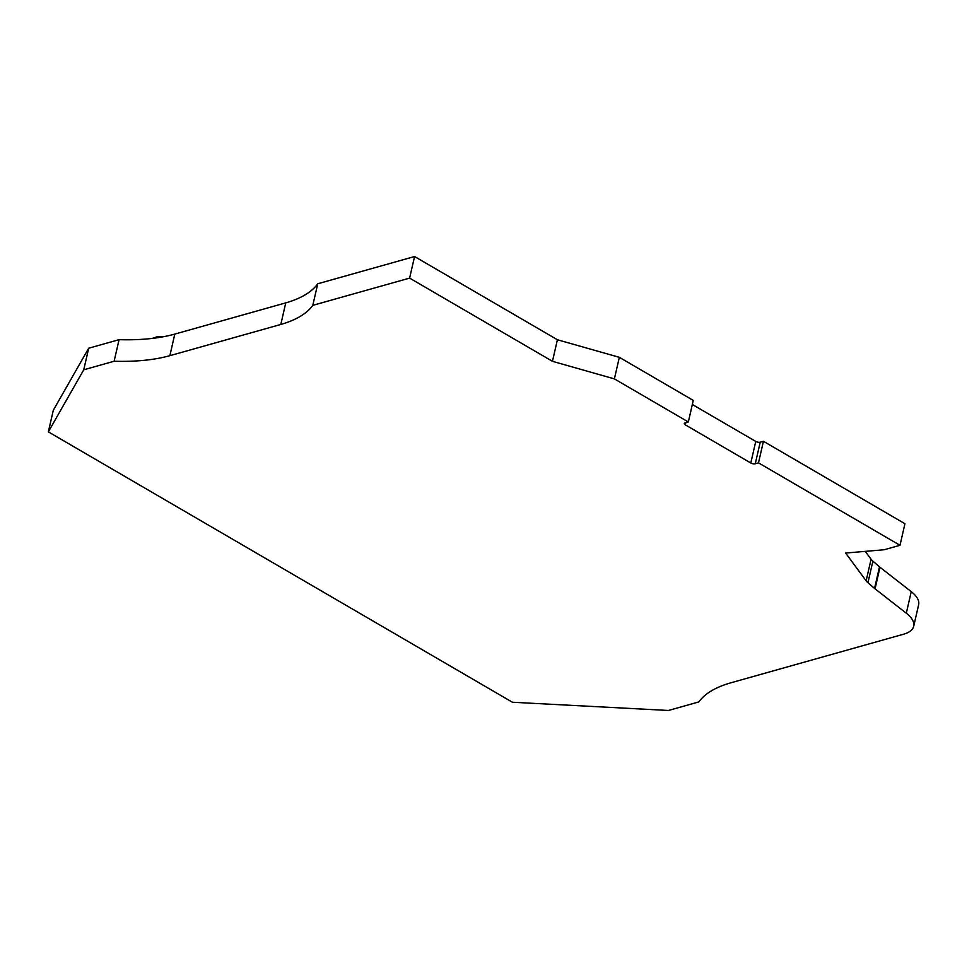 <?xml version="1.0" encoding="UTF-8"?>
<svg xmlns="http://www.w3.org/2000/svg" width="967" height="967" viewBox="0 0 967 967"><rect width="100%" height="100%" fill="white"/><g stroke="black" fill="none" stroke-linecap="round" stroke-linejoin="round"><path stroke-width="1.45" d="M688.335 421.975L693.266 400.398L619.339 357.319L557.403 339.755L414.565 256.533L317.744 283.778A144.977 59.809 -167.1 0 1 285.748 302.876L174.797 334.098A144.977 59.809 -167.1 0 1 119.062 339.671L88.686 348.217L53.294 410.286L48.35 431.862L83.754 369.793L114.118 361.247A144.977 59.809 -167.1 0 0 169.866 355.675L280.817 324.453A144.977 59.809 -167.1 0 0 312.8 305.342L409.621 278.109L552.459 361.32L614.396 378.895L688.335 421.975L685.119 422.881A3.239 1.342 -167.1 0 0 684.298 423.522A3.239 1.342 -167.1 0 0 685.313 424.851L750.803 463A3.239 1.342 -167.1 0 0 755.275 463.761L758.491 462.855L899.999 545.303L884.213 549.74L845.617 553.051L866.142 580.816A19.437 8.014 -167.1 0 0 867.943 582.714L874.555 588.419A14.578 6.02 -167.1 0 0 875.05 588.83L906.309 613.223A40.493 16.705 12.9 0 1 913.706 626.253A40.493 16.705 12.9 0 1 903.468 634.243L731.185 682.714A144.977 59.809 -167.1 0 0 698.839 701.921L668.463 710.467L512.425 702.247L48.35 431.862M692.336 404.484L755.747 441.423A3.239 1.342 -167.1 0 0 760.219 442.185L763.434 441.278L904.943 523.727L899.999 545.303M865.26 551.371L871.086 559.24A19.437 8.014 -167.1 0 0 872.887 561.138L879.499 566.855A14.578 6.02 -167.1 0 0 879.982 567.254L911.24 591.647A40.493 16.705 12.9 0 1 918.65 604.677L913.706 626.253M88.686 348.217L83.754 369.793M119.062 339.671L114.118 361.247M317.744 283.778L312.8 305.342M414.565 256.533L409.621 278.109M557.403 339.755L552.459 361.32M619.339 357.319L614.396 378.895M763.434 441.278L758.491 462.855M174.797 334.098L169.866 355.675M285.748 302.876L280.817 324.453M685.808 422.688L685.313 424.851M755.747 441.423L750.803 463M760.219 442.185L755.275 463.761M871.086 559.24L866.142 580.816M872.887 561.138L867.943 582.714M879.499 566.855L874.555 588.419M879.982 567.254L875.05 588.83M911.24 591.647L906.309 613.223M152.242 338.414L157.609 336.601L164.535 336.516"/></g></svg>

